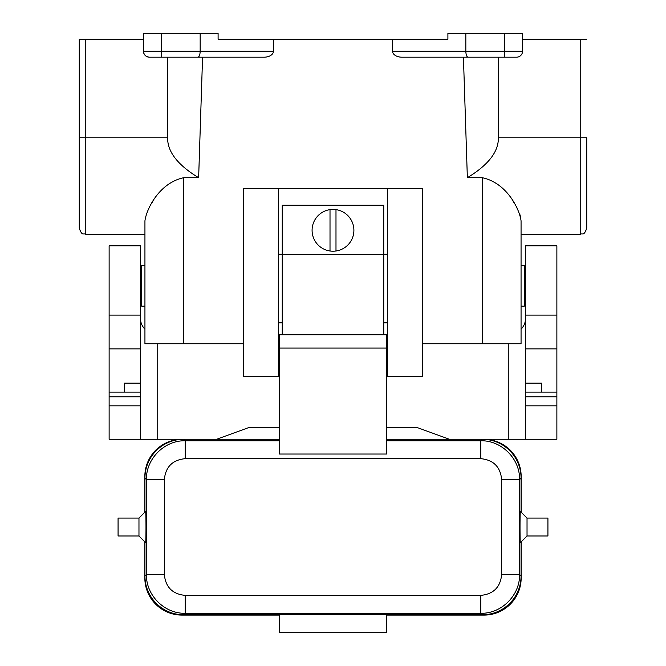 <?xml version="1.0" encoding="UTF-8"?>
<svg xmlns="http://www.w3.org/2000/svg" width="666" height="666" viewBox="0 0 666 666"><rect width="100%" height="100%" fill="white"/><g stroke="black" fill="none" stroke-linecap="round" stroke-linejoin="round"><path stroke-width="1" d="M149.417 57.184L161.355 57.184L149.417 57.184A5.969 5.969 0 0 1 143.448 51.207A5.969 5.969 0 0 0 149.417 57.184A5.969 5.969 0 0 1 143.448 51.207C143.806 54.828 145.796 56.818 149.417 57.184A5.969 5.969 0 0 1 143.448 51.207L143.448 33.3L218.098 33.3L218.098 39.269L273.451 39.269L273.451 51.207A9.291 5.969 0 0 1 264.161 57.184L203.147 57.184M143.448 39.269L79.271 39.269L79.271 137.779M79.271 137.754L79.271 228.222C82.134 236.405 83.5 233.05 85.24 234.191L85.24 137.779L79.271 137.754L79.271 39.269M152.789 201.507L152.281 202.281M151.84 202.964L151.274 203.871M150.866 204.545L150.341 205.428M140.468 266.733L141.658 265.534L141.658 306.135L144.938 306.135L144.938 343.748L144.938 220.846C146.329 209.732 158.758 182.959 183.749 177.705L198.643 177.705C177.697 165.01 167.366 151.698 167.641 137.779L167.641 57.184L176.282 57.184M273.451 39.269L392.549 39.269L392.549 51.207A9.291 5.969 0 0 0 401.839 57.184L462.853 57.184M109.124 315.093L109.124 348.876L140.468 348.876L140.468 245.837L109.124 245.837L109.124 315.093L140.468 315.093M586.729 137.779L586.729 228.222C583.891 236.388 582.525 233.05 580.76 234.191L580.76 137.779L586.729 137.754M504.645 33.3L504.645 51.207L522.552 51.207A5.969 5.969 0 0 1 516.583 57.184A5.969 5.969 0 0 0 522.552 51.207L522.552 33.3L465.834 33.3L465.834 51.207C465.967 54.828 466.691 56.818 468.007 57.184L401.839 57.184M85.24 234.191L144.938 234.191L144.938 265.534L141.658 265.534M109.124 271.512L109.124 300.166M525.532 266.733L524.342 265.534L521.062 265.534L521.062 220.846C519.671 209.732 507.242 182.959 482.251 177.705L467.357 177.705C488.303 165.01 498.634 151.698 498.359 137.779L498.359 57.184L489.718 57.184M513.203 201.498L513.744 202.314M514.244 203.088L514.735 203.888M515.143 204.562L515.659 205.419M516.058 206.119L517.307 208.441M519.83 214.302L520.604 217.041M144.938 343.748L243.448 343.748M516.583 57.184L468.007 57.184M556.876 271.512L556.876 300.166M143.448 51.207L161.355 51.207L161.355 57.184L264.161 57.184M200.166 33.3L200.166 51.207C200.033 54.828 199.309 56.818 197.993 57.184M525.532 304.936L524.342 306.135L521.062 306.135L521.062 343.748L482.251 343.748L482.251 177.705M278.371 343.748L279.27 343.748M386.73 343.748L387.629 343.748M422.552 343.748L482.251 343.748M467.357 177.705L463.428 57.184M198.643 177.705L202.572 57.184M521.062 343.748L521.062 220.846M521.062 306.135L521.062 265.534M522.552 39.269L586.729 39.269M392.549 39.269L447.902 39.269L447.902 33.3L465.834 33.3M140.468 383.15L124.342 383.15L124.342 392.108L140.468 392.108L140.468 348.876M140.468 304.936L141.658 306.135M524.342 306.135L524.342 265.534M140.468 439.269L109.124 439.269L109.124 392.108L140.468 392.108L140.468 439.269L183.733 439.269A38.836 38.803 45 0 0 180.719 439.385A37.121 37.121 0 0 0 144.838 476.481L144.838 512.212M525.532 318.548C525.474 322.61 523.984 326.149 521.062 329.171M386.73 440.767L480.769 440.767L482.267 439.269L556.876 439.269L556.876 245.837L525.532 245.837L525.532 348.876L556.876 348.876M525.532 348.876L525.532 439.269M556.876 392.108L525.532 392.108L541.658 392.108L541.658 383.15L525.532 383.15M279.27 427.331L249.417 427.331L216.617 439.269M386.73 427.331L416.583 427.331L449.383 439.269M144.938 329.171C142.016 326.149 140.526 322.61 140.468 318.548M109.124 392.108L109.124 348.876M243.448 376.581L243.448 188.52L278.371 188.52L278.371 376.581L243.448 376.581M422.552 188.52L387.629 188.52L387.629 376.581L422.552 376.581L422.552 188.52M278.371 322.852L282.251 322.852M383.749 322.852L387.629 322.852M279.27 348.068L279.27 454.037L386.73 454.037L386.73 334.79L279.27 334.79L279.27 348.068L386.73 348.068M185.231 458.666L185.231 440.767C164.494 440.243 145.912 458.832 146.437 479.562L164.344 479.562C165.576 466.874 172.544 459.906 185.231 458.666L480.769 458.666L480.769 440.767C501.498 440.243 520.079 458.824 519.563 479.562L521.062 478.063A38.836 38.803 -45 0 0 485.281 439.385A38.836 38.803 135 0 0 482.267 439.269L386.73 439.269M279.27 439.269L183.733 439.269L185.231 440.767L279.27 440.767M480.769 458.666C493.456 459.906 500.416 466.866 501.656 479.562L519.563 479.562L519.563 574.5L501.656 574.5C500.424 587.187 493.456 594.147 480.769 595.387L480.769 613.294L185.231 613.294L185.231 595.387C172.544 594.155 165.584 587.187 164.344 574.5L146.437 574.5L144.938 575.998A38.836 38.803 -45 0 0 183.733 614.793L279.27 614.793M521.062 541.957L521.062 575.998L519.563 574.5C520.088 595.229 501.506 613.811 480.769 613.294L482.267 614.793L386.73 614.793M144.838 541.849L144.838 577.98A37.121 37.121 0 0 0 181.96 615.093L279.27 615.093M180.719 439.385A38.836 38.803 -135 0 0 144.938 478.063L144.938 512.104M144.938 541.957L144.938 575.998M279.27 632.7L279.27 614.352L386.73 614.352L386.73 632.7L279.27 632.7M521.162 541.849L521.162 577.98A37.121 37.121 0 0 1 484.04 615.093L386.73 615.093M138.969 518.073L145.579 511.463C146.12 510.206 146.12 543.847 145.579 542.599L138.969 535.98L118.073 535.98L118.073 518.073L138.969 518.073L138.969 535.98M183.733 614.793L185.231 613.294C164.502 613.819 145.921 595.238 146.437 574.5L146.437 479.562L144.938 478.063M282.251 334.79L282.251 254.637L383.749 254.637L383.749 205.236L282.251 205.236L282.251 254.637M330.011 250.999L330.011 209.632A20.896 20.896 0 0 0 330.011 250.999A20.896 20.896 0 0 0 353.896 230.311A20.896 20.896 0 0 0 335.989 209.632L335.989 250.999M335.989 209.632A20.896 20.896 0 0 0 330.011 209.632M383.749 334.79L383.749 254.637M282.251 254.196L278.371 254.196M383.749 254.196L387.629 254.196M278.371 188.52L387.629 188.52M521.162 512.212L521.162 476.481A37.121 37.121 0 0 0 485.281 439.385M521.062 478.063L521.062 512.104M482.267 614.793A38.836 38.803 -135 0 0 521.062 575.998M527.031 518.073L520.421 511.463C519.88 510.206 519.88 543.847 520.421 542.599L527.031 535.98L547.927 535.98L547.927 518.073L527.031 518.073L527.031 535.98M167.641 137.779L85.24 137.779L85.24 39.269M504.645 57.184L504.645 51.207L392.549 51.207M498.359 137.779L580.76 137.779L580.76 39.269M183.749 343.748L183.749 177.705M161.355 33.3L161.355 51.207L273.451 51.207M508.824 343.748L508.824 439.269M525.532 405.835L556.876 405.835M525.532 396.786L556.876 396.786M525.532 315.093L556.876 315.093M157.176 343.748L157.176 439.269M109.124 396.786L140.468 396.786M109.124 405.835L140.468 405.835M501.656 479.562L501.656 574.5M164.344 479.562L164.344 574.5M480.769 595.387L185.231 595.387M521.062 234.191L580.76 234.191M387.629 370.854L386.73 372.402M387.629 346.495L386.73 344.938M278.371 370.854L279.27 372.402M278.371 346.495L279.27 344.938"/></g></svg>
